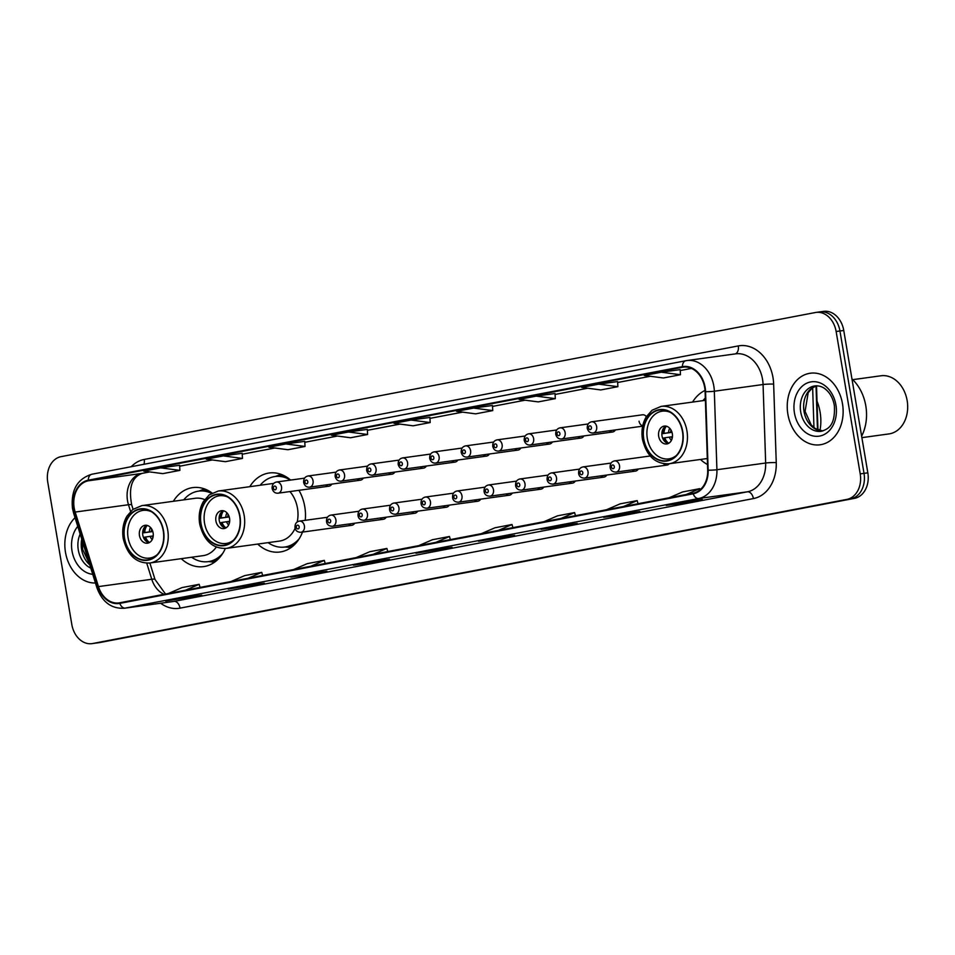 <?xml version="1.0" encoding="UTF-8"?>
<svg xmlns="http://www.w3.org/2000/svg" width="955" height="955" viewBox="0 0 955 955"><rect width="100%" height="100%" fill="white"/><g stroke="black" fill="none" stroke-linecap="round" stroke-linejoin="round"><path stroke-width="1.43" d="M700.469 459.451A39.871 30.679 -97.8 0 0 707.5 464.512M257.695 544.063A39.871 30.679 -97.8 0 0 280.066 552.002A39.871 30.679 -97.8 0 0 302.508 532.078M305.254 520.32A39.871 30.679 -97.8 0 0 304.776 506.735A39.871 30.679 -97.8 0 0 298.951 490.321M181.247 558.675A39.871 30.679 -97.8 0 0 203.618 566.613A39.871 30.679 -97.8 0 0 225.32 548.492M348.563 524.056A5.646 4.345 -97.8 0 0 351.846 525.298A5.646 4.345 -97.8 0 0 354.675 523.221M380.066 518.04A5.646 4.345 -97.8 0 0 383.349 519.281A5.646 4.345 -97.8 0 0 386.178 517.204M411.581 512.023A5.646 4.345 -97.8 0 0 414.864 513.253A5.646 4.345 -97.8 0 0 417.693 511.176M443.096 505.995A5.646 4.345 -97.8 0 0 446.379 507.236A5.646 4.345 -97.8 0 0 449.208 505.159M474.611 499.978A5.646 4.345 -97.8 0 0 477.894 501.208A5.646 4.345 -97.8 0 0 480.723 499.131M506.126 493.95A5.646 4.345 -97.8 0 0 509.409 495.191A5.646 4.345 -97.8 0 0 512.238 493.114M537.629 487.933A5.646 4.345 -97.8 0 0 540.924 489.163A5.646 4.345 -97.8 0 0 543.741 487.086M569.144 481.905A5.646 4.345 -97.8 0 0 572.427 483.146A5.646 4.345 -97.8 0 0 575.256 481.069M600.659 475.888A5.646 4.345 -97.8 0 0 603.942 477.118A5.646 4.345 -97.8 0 0 606.771 475.041M632.174 469.86A5.646 4.345 -97.8 0 0 635.457 471.102A5.646 4.345 -97.8 0 0 638.286 469.024M663.57 463.724A5.646 4.345 -97.8 0 0 666.972 465.085A5.646 4.345 -97.8 0 0 669.288 463.748M357.194 478.933A5.646 4.345 -97.8 0 0 360.477 480.174A5.646 4.345 -97.8 0 0 363.306 478.097M388.697 472.916A5.646 4.345 -97.8 0 0 391.992 474.146A5.646 4.345 -97.8 0 0 394.821 472.068M420.212 466.888A5.646 4.345 -97.8 0 0 423.495 468.129A5.646 4.345 -97.8 0 0 426.324 466.052M451.727 460.871A5.646 4.345 -97.8 0 0 455.01 462.101A5.646 4.345 -97.8 0 0 457.839 460.024M325.679 484.961A5.646 4.345 -97.8 0 0 328.962 486.19A5.646 4.345 -97.8 0 0 331.791 484.113M483.242 454.843A5.646 4.345 -97.8 0 0 486.525 456.084A5.646 4.345 -97.8 0 0 489.354 454.007M514.757 448.826A5.646 4.345 -97.8 0 0 518.04 450.068A5.646 4.345 -97.8 0 0 520.869 447.979M546.272 442.798A5.646 4.345 -97.8 0 0 549.555 444.039A5.646 4.345 -97.8 0 0 552.384 441.962M577.775 436.781A5.646 4.345 -97.8 0 0 581.07 438.023A5.646 4.345 -97.8 0 0 583.887 435.946M609.29 430.765A5.646 4.345 -97.8 0 0 612.573 431.994A5.646 4.345 -97.8 0 0 615.402 429.917M639.05 421.203A5.646 4.345 -97.8 0 0 642.715 425.882M290.618 480.079A39.871 30.679 -97.8 0 0 269.203 473A39.871 30.679 -97.8 0 0 249.804 486.68M705.029 390.452A39.871 30.679 -97.8 0 0 692.578 402.067M212.106 493.031A39.871 30.679 -97.8 0 0 192.755 487.611A39.871 30.679 -97.8 0 0 173.344 501.291M646.356 416.631A5.646 4.345 -97.8 0 0 642.548 414.792L591.611 421.8A5.646 4.345 82.2 0 1 596.648 426.575A5.646 4.345 82.2 0 1 593.151 432.985C590.19 433.176 588.22 431.612 587.253 428.294C587.098 424.653 588.543 422.492 591.611 421.8M816.513 385.808L817.969 429.965M91.967 643.634A22.574 17.369 -97.8 0 0 92.659 643.515L846.918 499.381A22.574 17.369 -97.8 0 0 860.216 473.883L836.138 331.516A22.574 17.369 -97.8 0 0 816 312.416A22.574 17.369 -97.8 0 0 815.307 312.536L61.048 456.657A22.574 17.369 -97.8 0 0 47.75 482.168L71.828 624.534A22.574 17.369 -97.8 0 0 91.967 643.634L99.583 642.584A22.574 17.369 -97.8 0 0 100.275 642.464L854.534 498.343A22.574 17.369 -97.8 0 0 867.832 472.832L843.754 330.466A22.574 17.369 -97.8 0 0 823.616 311.366L819.808 311.891A22.574 17.369 -97.8 0 0 819.115 312.01M95.775 643.109A22.574 17.369 -97.8 0 0 96.467 642.99L850.726 498.856A22.574 17.369 -97.8 0 0 864.024 473.358L839.946 330.991A22.574 17.369 -97.8 0 0 819.808 311.891A22.574 17.369 -97.8 0 1 839.946 330.991L864.024 473.358A22.574 17.369 -97.8 0 1 850.726 498.856L96.467 642.99A22.574 17.369 -97.8 0 1 95.775 643.109M65.477 552.265A36.111 27.779 -97.8 0 0 95.452 583.004A36.111 27.779 -97.8 0 1 65.477 552.265A36.111 27.779 -97.8 0 1 75.039 517.694A36.111 27.779 -97.8 0 0 65.477 552.265M787.887 414.219A36.111 27.779 -97.8 0 0 820.106 444.779A36.111 27.779 -97.8 0 0 842.489 403.786A36.111 27.779 -97.8 0 0 810.27 373.226A36.111 27.779 -97.8 0 0 787.887 414.219A36.111 27.779 -97.8 0 0 820.106 444.779A36.111 27.779 -97.8 0 0 842.489 403.786A36.111 27.779 -97.8 0 0 810.27 373.226A36.111 27.779 -97.8 0 0 787.887 414.219M74.192 507.988A24.078 18.527 82.2 0 1 88.385 480.783L682.467 367.257A24.078 18.527 82.2 0 1 683.195 367.138A24.078 18.527 82.2 0 1 705.1 391.681L707.691 470.182A24.078 18.527 82.2 0 1 693.079 493.21L119.697 602.784A24.078 18.527 82.2 0 1 118.969 602.903A24.078 18.527 82.2 0 1 98.461 586.597L75.17 512.059A24.078 18.527 82.2 0 1 74.192 507.988M73.738 508.072A24.675 18.981 -97.8 0 0 74.741 512.25L98.031 586.788A24.675 18.981 -97.8 0 0 119.805 603.381L693.187 493.807A24.675 18.981 -97.8 0 0 708.156 470.194L705.566 391.705A24.675 18.981 -97.8 0 0 682.359 366.672L88.278 480.186A24.675 18.981 -97.8 0 0 73.738 508.072M558.162 526.038L577.202 523.424L560.131 526.683L541.091 529.297L558.162 526.038M620.726 514.077L639.766 511.462L622.708 514.721L603.667 517.335L620.726 514.077M683.303 502.127L702.343 499.501L685.272 502.772L666.232 505.386L683.303 502.127M370.445 561.91L389.485 559.284L372.426 562.555L353.386 565.169L370.445 561.91M307.88 573.86L326.92 571.245L309.85 574.504L290.809 577.118L307.88 573.86M245.304 585.821L264.344 583.207L228.245 589.08L245.304 585.821M182.739 597.782L201.78 595.156L165.669 601.041L182.739 597.782M495.585 537.999L514.626 535.373L478.527 541.258L495.585 537.999M433.021 549.949L452.061 547.334L415.95 553.208L433.021 549.949M536.185 396.122L519.126 399.393L538.25 401.9L555.321 398.641L555.034 393.532L536.185 396.122L555.321 398.641M598.761 384.173L581.691 387.432L600.826 389.938L617.885 386.68L617.61 381.582L598.761 384.173L617.885 386.68M661.326 372.211L644.267 375.47L663.391 377.977L680.461 374.718L680.175 369.621L661.326 372.211L680.461 374.718M348.48 431.994L331.409 435.253L350.545 437.76L367.603 434.501L367.329 429.404L348.48 431.994L367.603 434.501M285.903 443.956L268.844 447.215L287.968 449.721L305.039 446.463L304.752 441.365L285.903 443.956L305.039 446.463M223.339 455.905L206.268 459.176L225.404 461.683L242.463 458.424L242.188 453.315L223.339 455.905L242.463 458.424M160.762 467.866L143.704 471.125L162.828 473.632L179.898 470.373L179.612 465.276L160.762 467.866L179.898 470.373M473.62 408.083L456.55 411.342L475.686 413.849L492.744 410.59L492.47 405.493L473.62 408.083L492.744 410.59M411.044 420.045L393.985 423.304L413.109 425.811L430.18 422.552L429.893 417.454L411.044 420.045L430.18 422.552M434.991 550.593L434.847 549.698M497.567 538.632L497.412 537.737M184.709 598.415L184.566 597.52M247.285 586.466L247.13 585.57M309.85 574.504L309.707 573.609M372.426 562.555L372.271 561.659M685.272 502.772L685.129 501.876M622.708 514.721L622.553 513.826M560.131 526.683L559.988 525.787M435.814 542.38L449.447 536.483L432.388 539.742L418.744 545.639M449.447 536.483L450.342 539.599M373.238 554.33L386.882 548.445L369.812 551.704L356.179 557.589M386.882 548.445L387.778 551.56M310.673 566.291L324.306 560.394L307.247 563.653L293.603 569.55M324.306 560.394L325.201 563.51M248.097 578.253L261.742 572.355L244.671 575.614L231.038 581.511M261.742 572.355L262.637 575.471M185.533 590.202L199.165 584.305L182.107 587.576L168.462 593.461M199.165 584.305L200.061 587.432M498.379 530.419L512.023 524.522L494.953 527.781L481.32 533.678M512.023 524.522L512.919 527.649M560.955 518.47L574.588 512.572L557.529 515.831L543.884 521.728M574.588 512.572L575.483 515.688M623.52 506.508L637.164 500.611L620.093 503.87L606.461 509.767M637.164 500.611L638.059 503.727M686.096 494.547L699.729 488.662L682.67 491.921L669.025 497.806M699.729 488.662L700.063 489.808M209.73 491.431A35.586 27.373 -97.8 0 0 200.956 490.81L198.568 491.133A35.586 27.373 -97.8 0 0 183.718 499.859M211.532 493.341A35.586 27.373 -97.8 0 0 198.568 491.133M204.68 499.608A28.96 22.287 -97.8 0 0 195.19 498.283L141.877 505.613A28.96 22.287 82.2 0 1 167.722 530.12A28.96 22.287 82.2 0 1 149.768 563.008L203.081 555.667A28.96 22.287 -97.8 0 0 216.296 547.072M124.568 538.262A25.582 19.685 -97.8 0 0 147.392 559.917A25.582 19.685 -97.8 0 0 163.257 530.873A25.582 19.685 -97.8 0 0 140.433 509.23A25.582 19.685 -97.8 0 0 124.568 538.262M191.609 557.243A35.586 27.373 -97.8 0 0 208.262 561.636A35.586 27.373 -97.8 0 0 222.742 553.363M208.262 561.636L210.649 561.313A35.586 27.373 -97.8 0 0 218.934 558.353M157.181 554.664A24.078 18.527 82.2 0 1 149.577 558.09A24.078 18.527 82.2 0 1 128.089 537.725A24.078 18.527 82.2 0 1 143.011 510.4A24.078 18.527 82.2 0 1 151.26 511.641M139.466 535.552A9.025 6.948 -97.8 0 0 147.524 543.192A9.025 6.948 -97.8 0 0 153.122 532.938A9.025 6.948 -97.8 0 0 145.065 525.298A9.025 6.948 -97.8 0 0 139.466 535.552M146.772 525.334A9.025 6.948 -97.8 0 0 142.796 535.087A9.025 6.948 -97.8 0 0 149.147 542.691M152.8 531.553L143.644 532.806A12.033 9.264 82.2 0 1 144.742 526.909M147.166 525.429A10.529 8.106 82.2 0 0 144.802 532.592L143.644 532.806M144.802 532.592L152.752 531.398M146.784 541.724A12.033 9.264 82.2 0 1 144.396 537.259L145.554 537.044A10.529 8.106 82.2 0 0 149.517 542.5M153.242 535.886L145.554 537.044M286.178 476.82A35.586 27.373 -97.8 0 0 277.404 476.199L275.016 476.533A35.586 27.373 -97.8 0 0 260.166 485.259M290.439 480.102A35.586 27.373 -97.8 0 0 275.016 476.533M297.208 521.979A28.96 22.287 -97.8 0 0 297.483 508.179A28.96 22.287 -97.8 0 0 289.926 491.562M273.572 483.517A28.96 22.287 -97.8 0 0 271.638 483.672L218.325 491.013A28.96 22.287 82.2 0 1 244.17 515.521A28.96 22.287 82.2 0 1 226.216 548.397L279.529 541.067A28.96 22.287 -97.8 0 0 295.143 528.234M201.028 523.662A25.582 19.685 -97.8 0 0 223.852 545.305A25.582 19.685 -97.8 0 0 239.705 516.273A25.582 19.685 -97.8 0 0 216.881 494.63A25.582 19.685 -97.8 0 0 201.028 523.662M268.057 542.643A35.586 27.373 -97.8 0 0 284.721 547.036A35.586 27.373 -97.8 0 0 299.202 538.751M284.721 547.036L287.097 546.702A35.586 27.373 -97.8 0 0 295.382 543.741M233.629 540.053A24.078 18.527 82.2 0 1 226.025 543.479A24.078 18.527 82.2 0 1 204.537 523.113A24.078 18.527 82.2 0 1 219.459 495.788A24.078 18.527 82.2 0 1 227.708 497.042M215.914 520.941A9.025 6.948 -97.8 0 0 223.971 528.581A9.025 6.948 -97.8 0 0 229.57 518.326A9.025 6.948 -97.8 0 0 221.512 510.698A9.025 6.948 -97.8 0 0 215.914 520.941M223.219 510.734A9.025 6.948 -97.8 0 0 219.244 520.487A9.025 6.948 -97.8 0 0 225.607 528.079M229.248 516.942L220.092 518.207A12.033 9.264 82.2 0 1 221.202 512.31M223.613 510.818A10.529 8.106 82.2 0 0 221.25 517.98L220.092 518.207M221.25 517.98L229.2 516.798M223.231 527.112A12.033 9.264 82.2 0 1 220.844 522.648L222.002 522.433A10.529 8.106 82.2 0 0 225.965 527.888M229.689 521.275L222.002 522.433M820.094 412.094A41.375 31.837 -97.8 0 0 817.014 401.16A41.375 31.837 82.2 0 1 819.951 430.61A41.375 31.837 -97.8 0 0 820.094 412.094M705.315 398.092A35.586 27.373 -97.8 0 0 702.94 400.646M643.789 439.049A25.582 19.685 -97.8 0 0 666.614 460.692A25.582 19.685 -97.8 0 0 682.479 431.66A25.582 19.685 -97.8 0 0 659.654 410.017A25.582 19.685 -97.8 0 0 643.789 439.049M676.403 455.44A24.078 18.527 82.2 0 1 668.798 458.877A24.078 18.527 82.2 0 1 647.311 438.5A24.078 18.527 82.2 0 1 662.233 411.175A24.078 18.527 82.2 0 1 670.482 412.429M658.687 436.328A9.025 6.948 -97.8 0 0 666.745 443.968A9.025 6.948 -97.8 0 0 672.344 433.725A9.025 6.948 -97.8 0 0 664.286 426.085A9.025 6.948 -97.8 0 0 658.687 436.328M665.993 426.121A9.025 6.948 -97.8 0 0 662.018 435.874A9.025 6.948 -97.8 0 0 668.381 443.478M672.022 432.34L662.865 433.594A12.033 9.264 82.2 0 1 663.976 427.697M666.387 426.205A10.529 8.106 82.2 0 0 664.023 433.367L662.865 433.594M664.023 433.367L671.974 432.185M666.005 442.499A12.033 9.264 82.2 0 1 663.618 438.047L664.776 437.82A10.529 8.106 82.2 0 0 668.739 443.287M672.463 436.674L664.776 437.82M861.637 436.16A41.375 31.837 -97.8 0 0 851.944 378.896M861.888 437.641L888.974 433.916A29.342 22.574 -97.8 0 0 889.869 433.761A29.342 22.574 -97.8 0 0 907.25 401.196A29.342 22.574 -97.8 0 0 880.976 375.781L852.755 379.66M100.275 642.464L92.659 643.515M843.754 330.466L836.138 331.516M867.832 472.832L860.216 473.883M854.534 498.343L846.918 499.381M813.958 427.589L812.645 387.73M88.385 480.783L141.698 473.453A24.078 18.527 -97.8 0 0 127.516 500.659A24.078 18.527 -97.8 0 0 128.483 504.729L130.584 511.426M131.217 466.72A37.615 28.936 82.2 0 1 144.205 459.451L738.287 345.925A7.521 4.799 -100.8 0 1 735.159 353.923M738.287 345.925A37.615 28.936 82.2 0 1 772.989 377.571A37.615 28.936 82.2 0 1 773.646 384.089L776.248 462.59A37.615 28.936 82.2 0 1 753.411 498.582L180.041 608.144A37.615 28.936 82.2 0 1 160.667 603.25M705.566 391.705A7.521 0.645 -1.9 0 0 714.328 391.228L763.069 384.519A30.094 23.147 -97.8 0 0 762.544 379.314A30.094 23.147 -97.8 0 0 735.696 353.851L686.943 360.548A30.094 23.147 82.2 0 1 714.328 391.228L716.918 469.729A30.094 23.147 82.2 0 1 698.654 498.522L125.272 608.084A7.521 4.799 -100.8 0 1 119.805 603.381M685.714 360.763L91.955 474.217A7.521 4.799 79.2 0 0 91.787 474.253C77.188 478.909 70.754 490.297 72.484 508.394L73.631 513.205A7.521 1.027 -17.4 0 1 74.741 512.25M693.187 493.807A7.521 4.799 79.2 0 0 698.654 498.522L747.407 491.813A30.094 23.147 -97.8 0 0 765.659 463.02L763.069 384.519A7.521 0.645 178.1 0 1 773.646 384.089M708.156 470.194A7.521 0.645 -1.9 0 0 716.918 469.729L765.659 463.02A7.521 0.645 178.1 0 1 776.248 462.59M73.631 513.205L96.933 587.743A7.521 1.027 -17.4 0 1 98.031 586.788M180.041 608.144A7.521 4.799 -100.8 0 0 174.025 601.387L125.272 608.084A30.094 23.147 82.2 0 1 124.365 608.24L173.106 601.531A30.094 23.147 -97.8 0 0 174.025 601.387L747.407 491.813A7.521 4.799 -100.8 0 1 753.411 498.582M686.024 360.704A30.094 23.147 82.2 0 1 686.943 360.548L685.869 360.727A7.521 4.799 -100.8 0 1 686.024 360.704M682.359 366.672A7.521 4.799 -100.8 0 1 685.869 360.727L91.787 474.253A7.521 4.799 79.2 0 0 88.278 480.186M144.205 459.451A7.521 4.799 -100.8 0 1 143.919 464.285M682.467 367.257L683.935 367.054M691.456 368.403L680.235 370.54L691.468 368.403M617.658 382.513L650.307 376.27L617.658 382.501M587.719 388.219L555.094 394.451L587.743 388.219M525.143 400.181L492.517 406.412L525.166 400.181M462.578 412.13L429.953 418.374L462.602 412.142M400.002 424.092L367.377 430.323L400.026 424.092M337.437 436.053L304.812 442.284L337.461 436.053M274.861 448.002L242.236 454.234L274.885 448.002M212.297 459.964L179.671 466.195L212.32 459.964M149.72 471.913L141.698 473.453A13.537 8.643 -100.8 0 0 141.985 473.405A13.537 8.643 -100.8 0 0 142.271 473.346M75.17 512.059L128.483 504.729A13.537 1.838 162.6 0 1 131.718 504.932L133.067 509.266M98.461 586.597L151.773 579.267A24.078 18.527 -97.8 0 0 164.021 594.308M146.748 563.163L151.773 579.267A13.537 1.838 162.6 0 1 155.008 579.47L165.513 594.034M81.736 539.133A22.932 17.644 -97.8 0 0 81.629 549.507A22.932 17.644 -97.8 0 0 89.77 564.835M80.16 534.072A22.932 17.644 -97.8 0 0 78.298 549.961A22.932 17.644 -97.8 0 0 90.797 568.13M77.749 526.384A27.444 21.117 -97.8 0 0 72.031 551.011A27.444 21.117 -97.8 0 0 92.731 574.313M163.532 530.825A25.952 19.971 -97.8 0 0 139.585 508.991A25.952 19.971 -97.8 0 0 124.293 538.322A25.952 19.971 -97.8 0 0 148.24 560.155A25.952 19.971 -97.8 0 0 163.532 530.825M206.674 489.796A36.063 27.755 -97.8 0 0 198.891 491.097L204.561 488.936M214.624 562.149L208.584 561.6A36.063 27.755 -97.8 0 0 216.427 560.74M149.338 531.887A8.726 6.721 82.2 0 1 150.508 527.482M151.32 531.601A8.273 6.363 82.2 0 1 151.75 529.142M152.179 539.623A8.726 6.721 82.2 0 1 150.09 536.34M152.919 537.689A8.273 6.363 82.2 0 1 152.072 536.053M816.537 385.784A22.932 17.644 -97.8 0 0 804.038 411.462A22.932 17.644 -97.8 0 0 822.756 430.992M800.708 411.927A22.932 17.644 -97.8 0 0 821.169 431.326C827.746 429.308 835.541 426.061 834.348 405.398C833.118 398.904 830.516 393.806 826.541 390.106C823.282 386.954 819.402 385.545 814.925 385.892A22.932 17.644 -97.8 0 0 800.708 411.927M835.935 405.039A27.444 21.117 -97.8 0 0 810.616 381.952A27.444 21.117 -97.8 0 0 794.441 412.966A27.444 21.117 -97.8 0 0 819.76 436.053A27.444 21.117 -97.8 0 0 835.935 405.039M239.992 516.213A25.952 19.971 -97.8 0 0 216.033 494.38A25.952 19.971 -97.8 0 0 200.741 523.71A25.952 19.971 -97.8 0 0 224.688 545.544A25.952 19.971 -97.8 0 0 239.992 516.213M283.122 475.184A36.063 27.755 -97.8 0 0 275.35 476.485L281.009 474.325M285.044 546.988A36.063 27.755 -97.8 0 0 292.875 546.141M225.786 517.288A8.726 6.721 82.2 0 1 226.968 512.871M227.768 516.989A8.273 6.363 82.2 0 1 228.197 514.53M228.627 525.011A8.726 6.721 82.2 0 1 226.538 521.728M229.379 523.077A8.273 6.363 82.2 0 1 228.52 521.442M682.765 431.6A25.952 19.971 -97.8 0 0 658.807 409.767A25.952 19.971 -97.8 0 0 643.515 439.109A25.952 19.971 -97.8 0 0 667.461 460.931A25.952 19.971 -97.8 0 0 682.765 431.6M705.387 400.312L661.099 406.4A28.96 22.287 82.2 0 1 686.943 430.908A28.96 22.287 82.2 0 1 668.989 463.784L707.309 458.519M668.56 432.675A8.726 6.721 82.2 0 1 669.741 428.258M670.541 432.376A8.273 6.363 82.2 0 1 670.971 429.917M671.401 440.398A8.726 6.721 82.2 0 1 669.312 437.127M672.153 438.476A8.273 6.363 82.2 0 1 671.293 436.829M281.522 486.787A5.646 4.345 82.2 0 1 278.024 493.198C275.064 493.389 273.094 491.825 272.127 488.506C271.96 484.877 273.416 482.705 276.484 482.012A5.646 4.345 82.2 0 1 281.522 486.787M273.452 488.208A1.886 1.444 -97.8 0 0 276.293 487.659A1.886 1.444 -97.8 0 0 273.452 488.208M313.037 480.771A5.646 4.345 82.2 0 1 309.539 487.169C306.567 487.372 304.609 485.809 303.642 482.49C303.475 478.849 304.932 476.688 307.999 475.996A5.646 4.345 82.2 0 1 313.037 480.771M304.967 482.18A1.886 1.444 -97.8 0 0 307.808 481.642A1.886 1.444 -97.8 0 0 304.967 482.18M344.552 474.754A5.646 4.345 82.2 0 1 341.054 481.153C338.082 481.356 336.124 479.792 335.145 476.461C334.99 472.832 336.447 470.672 339.514 469.979A5.646 4.345 82.2 0 1 344.552 474.754M336.482 476.163A1.886 1.444 -97.8 0 0 339.323 475.614A1.886 1.444 -97.8 0 0 336.482 476.163M376.055 468.726A5.646 4.345 82.2 0 1 372.557 475.136C369.597 475.327 367.627 473.764 366.66 470.445C366.505 466.804 367.962 464.643 371.029 463.951A5.646 4.345 82.2 0 1 376.055 468.726M367.997 470.147A1.886 1.444 -97.8 0 0 370.838 469.597A1.886 1.444 -97.8 0 0 367.997 470.147M407.57 462.709A5.646 4.345 82.2 0 1 404.072 469.108C401.112 469.311 399.142 467.747 398.175 464.417C398.02 460.788 399.465 458.627 402.533 457.934A5.646 4.345 82.2 0 1 407.57 462.709M399.5 464.118A1.886 1.444 -97.8 0 0 402.353 463.581A1.886 1.444 -97.8 0 0 399.5 464.118M439.085 456.681A5.646 4.345 82.2 0 1 435.587 463.091C432.627 463.282 430.657 461.719 429.69 458.4C429.523 454.759 430.98 452.598 434.048 451.906A5.646 4.345 82.2 0 1 439.085 456.681M431.015 458.102A1.886 1.444 -97.8 0 0 433.857 457.552A1.886 1.444 -97.8 0 0 431.015 458.102M470.6 450.665A5.646 4.345 82.2 0 1 467.102 457.063C464.142 457.266 462.172 455.702 461.205 452.372C461.038 448.743 462.495 446.582 465.563 445.889A5.646 4.345 82.2 0 1 470.6 450.665M462.53 452.073A1.886 1.444 -97.8 0 0 465.372 451.536A1.886 1.444 -97.8 0 0 462.53 452.073M502.115 444.636A5.646 4.345 82.2 0 1 498.617 451.046C495.645 451.238 493.687 449.674 492.72 446.355C492.553 442.726 494.01 440.553 497.077 439.861A5.646 4.345 82.2 0 1 502.115 444.636M494.045 446.057A1.886 1.444 -97.8 0 0 496.887 445.507A1.886 1.444 -97.8 0 0 494.045 446.057M533.63 438.62A5.646 4.345 82.2 0 1 530.132 445.018C527.16 445.221 525.19 443.657 524.223 440.327C524.068 436.698 525.525 434.537 528.593 433.845A5.646 4.345 82.2 0 1 533.63 438.62M525.56 440.028A1.886 1.444 -97.8 0 0 528.402 439.491A1.886 1.444 -97.8 0 0 525.56 440.028M565.133 432.591A5.646 4.345 82.2 0 1 561.636 439.002C558.675 439.193 556.705 437.629 555.738 434.31C555.583 430.681 557.04 428.509 560.108 427.828A5.646 4.345 82.2 0 1 565.133 432.591M557.063 434.012A1.886 1.444 -97.8 0 0 559.917 433.463A1.886 1.444 -97.8 0 0 557.063 434.012M588.578 427.983A1.886 1.444 -97.8 0 0 591.432 427.446A1.886 1.444 -97.8 0 0 588.578 427.983M327.434 517.264L299.369 521.12A5.646 4.345 82.2 0 1 304.406 525.895A5.646 4.345 82.2 0 1 300.909 532.305L351.846 525.298M299.178 526.766A1.886 1.444 -97.8 0 0 296.337 527.315A1.886 1.444 -97.8 0 0 299.178 526.766M358.937 511.247L330.884 515.103A5.646 4.345 82.2 0 1 335.909 519.878A5.646 4.345 82.2 0 1 332.412 526.277L383.349 519.281M330.693 520.75A1.886 1.444 -97.8 0 0 327.851 521.287A1.886 1.444 -97.8 0 0 330.693 520.75M390.452 505.219L362.399 509.075A5.646 4.345 82.2 0 1 367.424 513.85A5.646 4.345 82.2 0 1 363.927 520.26L414.864 513.253M362.208 514.721A1.886 1.444 -97.8 0 0 359.355 515.27A1.886 1.444 -97.8 0 0 362.208 514.721M421.967 499.202L393.902 503.058A5.646 4.345 82.2 0 1 398.939 507.833A5.646 4.345 82.2 0 1 395.442 514.232L446.379 507.236M393.711 508.705A1.886 1.444 -97.8 0 0 390.87 509.242A1.886 1.444 -97.8 0 0 393.711 508.705M453.482 493.174L425.417 497.042A5.646 4.345 82.2 0 1 430.454 501.817A5.646 4.345 82.2 0 1 426.957 508.215L477.894 501.208M425.226 502.676A1.886 1.444 -97.8 0 0 422.385 503.225A1.886 1.444 -97.8 0 0 425.226 502.676M484.997 487.157L456.932 491.013A5.646 4.345 82.2 0 1 461.969 495.788A5.646 4.345 82.2 0 1 458.472 502.199L509.409 495.191M456.741 496.66A1.886 1.444 -97.8 0 0 453.9 497.209A1.886 1.444 -97.8 0 0 456.741 496.66M516.5 481.129L488.447 484.997A5.646 4.345 82.2 0 1 493.484 489.772A5.646 4.345 82.2 0 1 489.987 496.17L540.924 489.163M488.256 490.643A1.886 1.444 -97.8 0 0 485.415 491.18A1.886 1.444 -97.8 0 0 488.256 490.643M548.015 475.113L519.962 478.968A5.646 4.345 82.2 0 1 524.987 483.743A5.646 4.345 82.2 0 1 521.49 490.154L572.427 483.146M519.771 484.615A1.886 1.444 -97.8 0 0 516.918 485.164A1.886 1.444 -97.8 0 0 519.771 484.615M579.53 469.096L551.465 472.952A5.646 4.345 82.2 0 1 556.502 477.727A5.646 4.345 82.2 0 1 553.005 484.125L603.942 477.118M551.286 478.598A1.886 1.444 -97.8 0 0 548.433 479.135A1.886 1.444 -97.8 0 0 551.286 478.598M611.045 463.068L582.98 466.923A5.646 4.345 82.2 0 1 588.017 471.698A5.646 4.345 82.2 0 1 584.52 478.109L635.457 471.102M582.789 472.57A1.886 1.444 -97.8 0 0 579.948 473.119A1.886 1.444 -97.8 0 0 582.789 472.57M650.164 456.001L614.495 460.907A5.646 4.345 82.2 0 1 619.532 465.682A5.646 4.345 82.2 0 1 616.035 472.08L666.972 465.085M614.304 466.553A1.886 1.444 -97.8 0 0 611.463 467.091A1.886 1.444 -97.8 0 0 614.304 466.553M816.024 385.963L817.468 429.75M96.933 587.743C102.221 602.068 111.365 608.896 124.365 608.24M816 312.416L819.808 311.891M149.863 562.984L155.008 579.47M131.718 504.932C128.447 487.754 131.862 477.249 141.985 473.405L149.744 471.925M433.081 549.937L416.082 553.196M370.516 561.898L353.505 565.145M307.94 573.86L290.941 577.107M245.375 585.809L228.364 589.056M182.799 597.77L165.8 601.017M495.657 537.987L478.646 541.234M558.221 526.026L541.222 529.273M620.798 514.077L603.787 517.324M683.362 502.115L666.363 505.362M82.393 541.21L82.667 549.412L89.388 563.617M141.877 505.613L132.805 509.457L126.955 516.154C123.183 522.731 121.942 530.204 123.231 538.56C127.433 555.321 136.279 563.462 149.768 563.008M143.011 510.4L147.225 509.815M149.577 558.09L153.779 557.517M816.609 385.784L812.311 387.981L808.205 392.624L805.077 411.366L811.201 424.903L815.248 428.52L822.816 430.98M218.325 491.013L209.264 494.857L203.403 501.554C199.631 508.12 198.389 515.593 199.679 523.949C203.881 540.709 212.726 548.85 226.216 548.397M219.459 495.788L223.673 495.203M226.025 543.479L230.227 542.906M285.032 546.988L291.084 547.537M661.099 406.4L652.038 410.244L646.177 416.941C642.405 423.519 641.163 430.98 642.452 439.348C646.654 456.096 655.5 464.249 668.989 463.784M662.233 411.175L666.447 410.602M668.798 458.877L673 458.293M328.962 486.19L278.024 493.198M304.55 478.157L276.484 482.012M360.477 480.174L309.539 487.169M336.065 472.14L307.999 475.996M391.992 474.146L341.054 481.153M367.58 466.112L339.514 469.979M423.495 468.129L372.557 475.136M399.083 460.095L371.029 463.951M455.01 462.101L404.072 469.108M430.598 454.067L402.533 457.934M486.525 456.084L435.587 463.091M462.113 448.05L434.048 451.906M518.04 450.068L467.102 457.063M493.628 442.034L465.563 445.889M549.555 444.039L498.617 451.046M525.143 436.005L497.077 439.861M581.07 438.023L530.132 445.018M556.646 429.989L528.593 433.845M612.573 431.994L561.636 439.002M588.161 423.96L560.108 427.828M642.655 426.169L593.151 432.985M299.369 521.12C296.301 521.812 294.844 523.973 295 527.614C295.453 530.658 297.411 532.221 300.909 532.305M330.884 515.103C327.816 515.796 326.359 517.956 326.514 521.585C326.956 524.641 328.926 526.205 332.412 526.277M362.399 509.075C359.319 509.767 357.874 511.94 358.03 515.569C358.471 518.613 360.441 520.177 363.927 520.26M393.902 503.058C390.834 503.751 389.377 505.911 389.545 509.552C389.986 512.596 391.956 514.16 395.442 514.232M425.417 497.042C422.349 497.734 420.892 499.895 421.06 503.524C421.501 506.568 423.471 508.132 426.957 508.215M456.932 491.013C453.864 491.706 452.407 493.866 452.575 497.507C453.016 500.551 454.974 502.115 458.472 502.199M488.447 484.997C485.379 485.689 483.922 487.85 484.078 491.479C484.519 494.535 486.489 496.099 489.987 496.17M519.962 478.968C516.894 479.661 515.437 481.821 515.593 485.462C516.034 488.506 518.004 490.07 521.49 490.154M551.465 472.952C548.397 473.644 546.952 475.805 547.108 479.434C547.549 482.49 549.519 484.054 553.005 484.125M582.98 466.923C579.912 467.616 578.455 469.776 578.623 473.417C579.064 476.461 581.034 478.025 584.52 478.109M614.495 460.907C611.427 461.599 609.97 463.76 610.138 467.389C610.579 470.445 612.537 472.009 616.035 472.08"/></g></svg>
